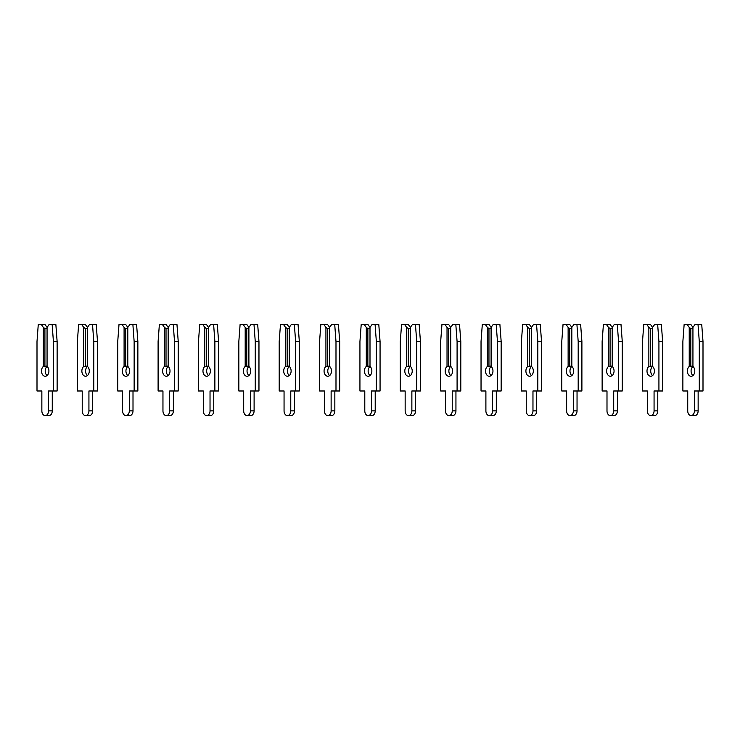 <?xml version="1.0" encoding="UTF-8"?>
<svg xmlns="http://www.w3.org/2000/svg" width="740" height="740" viewBox="0 0 740 740"><rect width="100%" height="100%" fill="white"/><g stroke="black" fill="none" stroke-linecap="round" stroke-linejoin="round"><path stroke-width="1.11" d="M47.064 366.466L47.064 327.413L44.918 324.388L41.209 324.388L43.355 327.413L43.355 366.466A5.245 3.709 -90 0 0 41.495 371.008A5.245 3.709 -90 0 0 45.205 376.253A5.245 3.709 -90 0 0 48.914 371.008A5.245 3.709 -90 0 0 47.064 366.466A5.245 3.709 -90 0 0 45.205 371.008A5.245 3.709 -90 0 0 47.064 375.55M43.355 366.466L47.064 365.986M47.064 328.523L44.918 328.523L43.355 327.413M44.918 328.523L44.918 365.986M47.064 327.413L49.201 324.388L52.142 324.388L53.41 341.538L53.41 390.988L48.562 390.988L48.562 410.876A4.745 3.358 90 0 1 45.205 415.612A4.745 3.358 90 0 1 41.856 410.876L41.856 390.988L37 390.988L37 341.538L38.277 324.388L41.209 324.388M52.142 324.388L55.852 324.388L57.128 341.538L57.128 390.988L53.41 390.988M52.272 390.988L52.272 410.876A4.745 3.358 90 0 1 48.914 415.612L45.205 415.612M57.128 341.538L53.41 341.538M87.431 366.466L87.431 327.413L85.285 324.388L81.576 324.388L83.722 327.413L83.722 366.466A5.245 3.709 -90 0 0 81.862 371.008A5.245 3.709 -90 0 0 85.572 376.253A5.245 3.709 -90 0 0 89.281 371.008A5.245 3.709 -90 0 0 87.431 366.466A5.245 3.709 -90 0 0 85.572 371.008A5.245 3.709 -90 0 0 87.431 375.55M83.722 366.466L87.431 365.986M87.431 328.523L85.285 328.523L83.722 327.413M85.285 328.523L85.285 365.986M87.431 327.413L89.568 324.388L92.509 324.388L93.776 341.538L93.776 390.988L88.93 390.988L88.93 410.876A4.745 3.358 90 0 1 85.572 415.612A4.745 3.358 90 0 1 82.223 410.876L82.223 390.988L77.367 390.988L77.367 341.538L78.644 324.388L81.576 324.388M92.509 324.388L96.219 324.388L97.495 341.538L97.495 390.988L93.776 390.988M92.639 390.988L92.639 410.876A4.745 3.358 90 0 1 89.281 415.612L85.572 415.612M97.495 341.538L93.776 341.538M127.798 366.466L127.798 327.413L125.652 324.388L121.943 324.388L124.089 327.413L124.089 366.466A5.245 3.709 -90 0 0 122.229 371.008A5.245 3.709 -90 0 0 125.939 376.253A5.245 3.709 -90 0 0 129.648 371.008A5.245 3.709 -90 0 0 127.798 366.466A5.245 3.709 -90 0 0 125.939 371.008A5.245 3.709 -90 0 0 127.798 375.55M124.089 366.466L127.798 365.986M127.798 328.523L125.652 328.523L124.089 327.413M125.652 328.523L125.652 365.986M127.798 327.413L129.935 324.388L132.876 324.388L134.144 341.538L134.144 390.988L129.297 390.988L129.297 410.876A4.745 3.358 90 0 1 125.939 415.612A4.745 3.358 90 0 1 122.59 410.876L122.59 390.988L117.734 390.988L117.734 341.538L119.011 324.388L121.943 324.388M132.876 324.388L136.585 324.388L137.862 341.538L137.862 390.988L134.144 390.988M133.006 390.988L133.006 410.876A4.745 3.358 90 0 1 129.648 415.612L125.939 415.612M137.862 341.538L134.144 341.538M168.165 366.466L168.165 327.413L166.019 324.388L162.31 324.388L164.456 327.413L164.456 366.466A5.245 3.709 -90 0 0 162.597 371.008A5.245 3.709 -90 0 0 166.306 376.253A5.245 3.709 -90 0 0 170.015 371.008A5.245 3.709 -90 0 0 168.165 366.466A5.245 3.709 -90 0 0 166.306 371.008A5.245 3.709 -90 0 0 168.165 375.55M164.456 366.466L168.165 365.986M168.165 328.523L166.019 328.523L164.456 327.413M166.019 328.523L166.019 365.986M168.165 327.413L170.302 324.388L173.243 324.388L174.511 341.538L174.511 390.988L169.663 390.988L169.663 410.876A4.745 3.358 90 0 1 166.306 415.612A4.745 3.358 90 0 1 162.957 410.876L162.957 390.988L158.101 390.988L158.101 341.538L159.378 324.388L162.31 324.388M173.243 324.388L176.953 324.388L178.229 341.538L178.229 390.988L174.511 390.988M173.373 390.988L173.373 410.876A4.745 3.358 90 0 1 170.015 415.612L166.306 415.612M178.229 341.538L174.511 341.538M208.532 366.466L208.532 327.413L206.386 324.388L202.677 324.388L204.823 327.413L204.823 366.466A5.245 3.709 -90 0 0 202.964 371.008A5.245 3.709 -90 0 0 206.673 376.253A5.245 3.709 -90 0 0 210.382 371.008A5.245 3.709 -90 0 0 208.532 366.466A5.245 3.709 -90 0 0 206.673 371.008A5.245 3.709 -90 0 0 208.532 375.55M204.823 366.466L208.532 365.986M208.532 328.523L206.386 328.523L204.823 327.413M206.386 328.523L206.386 365.986M208.532 327.413L210.669 324.388L213.61 324.388L214.878 341.538L214.878 390.988L210.031 390.988L210.031 410.876A4.745 3.358 90 0 1 206.673 415.612A4.745 3.358 90 0 1 203.324 410.876L203.324 390.988L198.468 390.988L198.468 341.538L199.745 324.388L202.677 324.388M213.61 324.388L217.32 324.388L218.596 341.538L218.596 390.988L214.878 390.988M213.74 390.988L213.74 410.876A4.745 3.358 90 0 1 210.382 415.612L206.673 415.612M218.596 341.538L214.878 341.538M248.899 366.466L248.899 327.413L246.753 324.388L243.044 324.388L245.19 327.413L245.19 366.466A5.245 3.709 -90 0 0 243.331 371.008A5.245 3.709 -90 0 0 247.04 376.253A5.245 3.709 -90 0 0 250.749 371.008A5.245 3.709 -90 0 0 248.899 366.466A5.245 3.709 -90 0 0 247.04 371.008A5.245 3.709 -90 0 0 248.899 375.55M245.19 366.466L248.899 365.986M248.899 328.523L246.753 328.523L245.19 327.413M246.753 328.523L246.753 365.986M248.899 327.413L251.036 324.388L253.977 324.388L255.254 341.538L255.254 390.988L250.398 390.988L250.398 410.876A4.745 3.358 90 0 1 247.04 415.612A4.745 3.358 90 0 1 243.691 410.876L243.691 390.988L238.835 390.988L238.835 341.538L240.112 324.388L243.044 324.388M253.977 324.388L257.687 324.388L258.963 341.538L258.963 390.988L255.254 390.988M254.107 390.988L254.107 410.876A4.745 3.358 90 0 1 250.749 415.612L247.04 415.612M258.963 341.538L255.254 341.538M289.266 366.466L289.266 327.413L287.129 324.388L283.411 324.388L285.557 327.413L285.557 366.466A5.245 3.709 -90 0 0 283.697 371.008A5.245 3.709 -90 0 0 287.407 376.253A5.245 3.709 -90 0 0 291.125 371.008A5.245 3.709 -90 0 0 289.266 366.466A5.245 3.709 -90 0 0 287.407 371.008A5.245 3.709 -90 0 0 289.266 375.55M285.557 366.466L289.266 365.986M289.266 328.523L287.129 328.523L285.557 327.413M287.129 328.523L287.129 365.986M289.266 327.413L291.403 324.388L294.344 324.388L295.621 341.538L295.621 390.988L290.764 390.988L290.764 410.876A4.745 3.358 90 0 1 287.407 415.612A4.745 3.358 90 0 1 284.058 410.876L284.058 390.988L279.202 390.988L279.202 341.538L280.479 324.388L283.411 324.388M294.344 324.388L298.054 324.388L299.33 341.538L299.33 390.988L295.621 390.988M294.474 390.988L294.474 410.876A4.745 3.358 90 0 1 291.125 415.612L287.407 415.612M299.33 341.538L295.621 341.538M329.633 366.466L329.633 327.413L327.496 324.388L323.778 324.388L325.924 327.413L325.924 366.466A5.245 3.709 -90 0 0 324.065 371.008A5.245 3.709 -90 0 0 327.774 376.253A5.245 3.709 -90 0 0 331.492 371.008A5.245 3.709 -90 0 0 329.633 366.466A5.245 3.709 -90 0 0 327.774 371.008A5.245 3.709 -90 0 0 329.633 375.55M325.924 366.466L329.633 365.986M329.633 328.523L327.496 328.523L325.924 327.413M327.496 328.523L327.496 365.986M329.633 327.413L331.77 324.388L334.711 324.388L335.988 341.538L335.988 390.988L331.132 390.988L331.132 410.876A4.745 3.358 90 0 1 327.774 415.612A4.745 3.358 90 0 1 324.425 410.876L324.425 390.988L319.569 390.988L319.569 341.538L320.846 324.388L323.778 324.388M334.711 324.388L338.421 324.388L339.697 341.538L339.697 390.988L335.988 390.988M334.841 390.988L334.841 410.876A4.745 3.358 90 0 1 331.492 415.612L327.774 415.612M339.697 341.538L335.988 341.538M370 366.466L370 327.413L367.863 324.388L364.145 324.388L366.291 327.413L366.291 366.466A5.245 3.709 -90 0 0 364.432 371.008A5.245 3.709 -90 0 0 368.141 376.253A5.245 3.709 -90 0 0 371.859 371.008A5.245 3.709 -90 0 0 370 366.466A5.245 3.709 -90 0 0 368.141 371.008A5.245 3.709 -90 0 0 370 375.55M366.291 366.466L370 365.986M370 328.523L367.863 328.523L366.291 327.413M367.863 328.523L367.863 365.986M370 327.413L372.137 324.388L375.078 324.388L376.355 341.538L376.355 390.988L371.499 390.988L371.499 410.876A4.745 3.358 90 0 1 368.141 415.612A4.745 3.358 90 0 1 364.792 410.876L364.792 390.988L359.936 390.988L359.936 341.538L361.213 324.388L364.145 324.388M375.078 324.388L378.788 324.388L380.064 341.538L380.064 390.988L376.355 390.988M375.208 390.988L375.208 410.876A4.745 3.358 90 0 1 371.859 415.612L368.141 415.612M380.064 341.538L376.355 341.538M410.367 366.466L410.367 327.413L408.23 324.388L404.512 324.388L406.658 327.413L406.658 366.466A5.245 3.709 -90 0 0 404.799 371.008A5.245 3.709 -90 0 0 408.508 376.253A5.245 3.709 -90 0 0 412.226 371.008A5.245 3.709 -90 0 0 410.367 366.466A5.245 3.709 -90 0 0 408.508 371.008A5.245 3.709 -90 0 0 410.367 375.55M406.658 366.466L410.367 365.986M410.367 328.523L408.23 328.523L406.658 327.413M408.23 328.523L408.23 365.986M410.367 327.413L412.504 324.388L415.445 324.388L416.722 341.538L416.722 390.988L411.865 390.988L411.865 410.876A4.745 3.358 90 0 1 408.508 415.612A4.745 3.358 90 0 1 405.159 410.876L405.159 390.988L400.303 390.988L400.303 341.538L401.579 324.388L404.512 324.388M415.445 324.388L419.154 324.388L420.431 341.538L420.431 390.988L416.722 390.988M415.575 390.988L415.575 410.876A4.745 3.358 90 0 1 412.226 415.612L408.508 415.612M420.431 341.538L416.722 341.538M450.734 366.466L450.734 327.413L448.597 324.388L444.879 324.388L447.025 327.413L447.025 366.466A5.245 3.709 -90 0 0 445.166 371.008A5.245 3.709 -90 0 0 448.875 376.253A5.245 3.709 -90 0 0 452.593 371.008A5.245 3.709 -90 0 0 450.734 366.466A5.245 3.709 -90 0 0 448.875 371.008A5.245 3.709 -90 0 0 450.734 375.55M447.025 366.466L450.734 365.986M450.734 328.523L448.597 328.523L447.025 327.413M448.597 328.523L448.597 365.986M450.734 327.413L452.871 324.388L455.812 324.388L457.089 341.538L457.089 390.988L452.233 390.988L452.233 410.876A4.745 3.358 90 0 1 448.875 415.612A4.745 3.358 90 0 1 445.526 410.876L445.526 390.988L440.67 390.988L440.67 341.538L441.947 324.388L444.879 324.388M455.812 324.388L459.522 324.388L460.798 341.538L460.798 390.988L457.089 390.988M455.942 390.988L455.942 410.876A4.745 3.358 90 0 1 452.593 415.612L448.875 415.612M460.798 341.538L457.089 341.538M491.101 366.466L491.101 327.413L488.964 324.388L485.246 324.388L487.392 327.413L487.392 366.466A5.245 3.709 -90 0 0 485.533 371.008A5.245 3.709 -90 0 0 489.251 376.253A5.245 3.709 -90 0 0 492.96 371.008A5.245 3.709 -90 0 0 491.101 366.466A5.245 3.709 -90 0 0 489.251 371.008A5.245 3.709 -90 0 0 491.101 375.55M487.392 366.466L491.101 365.986M491.101 328.523L488.964 328.523L487.392 327.413M488.964 328.523L488.964 365.986M491.101 327.413L493.247 324.388L496.179 324.388L497.456 341.538L497.456 390.988L492.599 390.988L492.599 410.876A4.745 3.358 90 0 1 489.251 415.612A4.745 3.358 90 0 1 485.893 410.876L485.893 390.988L481.037 390.988L481.037 341.538L482.313 324.388L485.246 324.388M496.179 324.388L499.888 324.388L501.165 341.538L501.165 390.988L497.456 390.988M496.309 390.988L496.309 410.876A4.745 3.358 90 0 1 492.96 415.612L489.251 415.612M501.165 341.538L497.456 341.538M531.468 366.466L531.468 327.413L529.331 324.388L525.622 324.388L527.759 327.413L527.759 366.466A5.245 3.709 -90 0 0 525.899 371.008A5.245 3.709 -90 0 0 529.618 376.253A5.245 3.709 -90 0 0 533.327 371.008A5.245 3.709 -90 0 0 531.468 366.466A5.245 3.709 -90 0 0 529.618 371.008A5.245 3.709 -90 0 0 531.468 375.55M527.759 366.466L531.468 365.986M531.468 328.523L529.331 328.523L527.759 327.413M529.331 328.523L529.331 365.986M531.468 327.413L533.614 324.388L536.546 324.388L537.823 341.538L537.823 390.988L532.966 390.988L532.966 410.876A4.745 3.358 90 0 1 529.618 415.612A4.745 3.358 90 0 1 526.26 410.876L526.26 390.988L521.404 390.988L521.404 341.538L522.68 324.388L525.622 324.388M536.546 324.388L540.255 324.388L541.532 341.538L541.532 390.988L537.823 390.988M536.676 390.988L536.676 410.876A4.745 3.358 90 0 1 533.327 415.612L529.618 415.612M541.532 341.538L537.823 341.538M571.835 366.466L571.835 327.413L569.698 324.388L565.989 324.388L568.126 327.413L568.126 366.466A5.245 3.709 -90 0 0 566.266 371.008A5.245 3.709 -90 0 0 569.985 376.253A5.245 3.709 -90 0 0 573.694 371.008A5.245 3.709 -90 0 0 571.835 366.466A5.245 3.709 -90 0 0 569.985 371.008A5.245 3.709 -90 0 0 571.835 375.55M568.126 366.466L571.835 365.986M571.835 328.523L569.698 328.523L568.126 327.413M569.698 328.523L569.698 365.986M571.835 327.413L573.981 324.388L576.913 324.388L578.19 341.538L578.19 390.988L573.334 390.988L573.334 410.876A4.745 3.358 90 0 1 569.985 415.612A4.745 3.358 90 0 1 566.627 410.876L566.627 390.988L561.771 390.988L561.771 341.538L563.048 324.388L565.989 324.388M576.913 324.388L580.623 324.388L581.899 341.538L581.899 390.988L578.19 390.988M577.043 390.988L577.043 410.876A4.745 3.358 90 0 1 573.694 415.612L569.985 415.612M581.899 341.538L578.19 341.538M612.202 366.466L612.202 327.413L610.065 324.388L606.356 324.388L608.493 327.413L608.493 366.466A5.245 3.709 -90 0 0 606.634 371.008A5.245 3.709 -90 0 0 610.352 376.253A5.245 3.709 -90 0 0 614.061 371.008A5.245 3.709 -90 0 0 612.202 366.466A5.245 3.709 -90 0 0 610.352 371.008A5.245 3.709 -90 0 0 612.202 375.55M608.493 366.466L612.202 365.986M612.202 328.523L610.065 328.523L608.493 327.413M610.065 328.523L610.065 365.986M612.202 327.413L614.348 324.388L617.28 324.388L618.557 341.538L618.557 390.988L613.701 390.988L613.701 410.876A4.745 3.358 90 0 1 610.352 415.612A4.745 3.358 90 0 1 606.994 410.876L606.994 390.988L602.138 390.988L602.138 341.538L603.415 324.388L606.356 324.388M617.28 324.388L620.99 324.388L622.266 341.538L622.266 390.988L618.557 390.988M617.41 390.988L617.41 410.876A4.745 3.358 90 0 1 614.061 415.612L610.352 415.612M622.266 341.538L618.557 341.538M652.569 366.466L652.569 327.413L650.432 324.388L646.723 324.388L648.86 327.413L648.86 366.466A5.245 3.709 -90 0 0 647.001 371.008A5.245 3.709 -90 0 0 650.719 376.253A5.245 3.709 -90 0 0 654.428 371.008A5.245 3.709 -90 0 0 652.569 366.466A5.245 3.709 -90 0 0 650.719 371.008A5.245 3.709 -90 0 0 652.569 375.55M648.86 366.466L652.569 365.986M652.569 328.523L650.432 328.523L648.86 327.413M650.432 328.523L650.432 365.986M652.569 327.413L654.715 324.388L657.647 324.388L658.924 341.538L658.924 390.988L654.068 390.988L654.068 410.876A4.745 3.358 90 0 1 650.719 415.612A4.745 3.358 90 0 1 647.361 410.876L647.361 390.988L642.505 390.988L642.505 341.538L643.782 324.388L646.723 324.388M657.647 324.388L661.357 324.388L662.633 341.538L662.633 390.988L658.924 390.988M657.777 390.988L657.777 410.876A4.745 3.358 90 0 1 654.428 415.612L650.719 415.612M662.633 341.538L658.924 341.538M692.936 366.466L692.936 327.413L690.799 324.388L687.09 324.388L689.227 327.413L689.227 366.466A5.245 3.709 -90 0 0 687.377 371.008A5.245 3.709 -90 0 0 691.086 376.253A5.245 3.709 -90 0 0 694.795 371.008A5.245 3.709 -90 0 0 692.936 366.466A5.245 3.709 -90 0 0 691.086 371.008A5.245 3.709 -90 0 0 692.936 375.55M689.227 366.466L692.936 365.986M692.936 328.523L690.799 328.523L689.227 327.413M690.799 328.523L690.799 365.986M692.936 327.413L695.082 324.388L698.014 324.388L699.291 341.538L699.291 390.988L694.435 390.988L694.435 410.876A4.745 3.358 90 0 1 691.086 415.612A4.745 3.358 90 0 1 687.728 410.876L687.728 390.988L682.872 390.988L682.872 341.538L684.149 324.388L687.09 324.388M698.014 324.388L701.724 324.388L703 341.538L703 390.988L699.291 390.988M698.144 390.988L698.144 410.876A4.745 3.358 90 0 1 694.795 415.612L691.086 415.612M703 341.538L699.291 341.538M52.272 410.876L48.562 410.876M92.639 410.876L88.93 410.876M133.006 410.876L129.297 410.876M173.373 410.876L169.663 410.876M213.74 410.876L210.031 410.876M254.107 410.876L250.398 410.876M294.474 410.876L290.764 410.876M334.841 410.876L331.132 410.876M375.208 410.876L371.499 410.876M415.575 410.876L411.865 410.876M455.942 410.876L452.233 410.876M496.309 410.876L492.599 410.876M536.676 410.876L532.966 410.876M577.043 410.876L573.334 410.876M617.41 410.876L613.701 410.876M657.777 410.876L654.068 410.876M698.144 410.876L694.435 410.876"/></g></svg>
